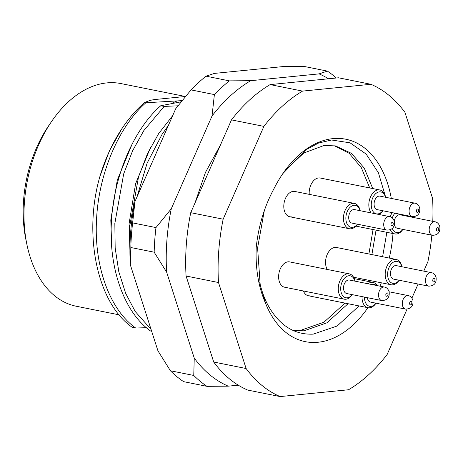 <?xml version="1.0" encoding="UTF-8"?>
<svg xmlns="http://www.w3.org/2000/svg" width="463" height="463" viewBox="0 0 463 463"><rect width="100%" height="100%" fill="white"/><g stroke="black" fill="none" stroke-linecap="round" stroke-linejoin="round"><path stroke-width="0.69" d="M367.917 307.704A103.232 66.035 -78.7 0 1 318.046 342.255A103.232 66.035 -78.7 0 1 265.588 303.34C258.487 287.187 255.362 268.523 256.218 247.346C258.47 226.066 264.396 206.492 274.003 188.638A103.232 66.035 -78.7 0 1 282.905 173.503A103.232 66.035 -78.7 0 1 333.007 138.611A103.232 66.035 -78.7 0 1 391.304 198.424M385.702 197.296L378.41 172.757L366.14 154.075L350.074 142.83L331.612 140.011L318.602 143.021L305.84 149.809L282.795 173.66M392.983 233.549A103.232 66.035 -78.7 0 1 389.267 258.07M381.356 282.806A103.232 66.035 -78.7 0 1 379.92 286.157M259.749 282.604A94.631 60.531 101.3 0 0 268.158 305.516C279.282 325.373 294.294 334.917 313.191 334.141L337.168 326.004L359.039 305.921M382.606 256.733L386.86 232.322M292.859 330.379L303.959 330.819L326.936 322.804L348.06 303.716M372.732 188.557L364.242 168.104L351.504 153.386L335.525 145.92L324.152 145.44L303.74 153.045L284.838 170.778M362.581 280.312L363.131 279.148M371.899 254.586L376.043 230.152M334.02 145.654L349.154 153.294L361.244 167.502L369.74 187.955M373.045 229.55L368.907 253.984M360.139 278.547L359.589 279.71M345.062 303.12L323.944 322.207L300.967 330.217M185.356 96.489L120.953 83.572A113.557 72.639 101.3 0 0 106.843 82.9A113.557 72.639 101.3 0 0 51.729 121.289A113.557 72.639 101.3 0 0 26.958 244.742A113.557 72.639 101.3 0 0 76.279 306.246L119.17 314.852M172.658 115.686L158.699 133.529L147.454 153.762L138.535 176.872L129.681 226.448L129.924 249.719M134.12 276.642L140.156 295.435M136.996 196.897L147.084 163.242L162.143 134.224L168.341 125.519M151.065 329.407L135.202 311.472L125.652 293.31L118.817 271.769L115.171 248.012L114.836 223.467L123.685 173.891L132.603 150.782L143.848 130.549L164.191 106.426L160.748 105.738C133.477 129.524 113.406 176.982 111.386 222.778C108.759 268.633 124.339 312.537 150.55 331.004L151.65 331.224M99.95 176.328C82.964 234.735 97.282 303.12 132.25 327.335L135.7 328.024C109.494 309.556 93.908 265.652 96.535 219.798C98.555 174.001 118.632 126.549 145.897 102.757L144.595 102.497A129.038 82.547 101.3 0 0 123.135 126.856A129.038 82.547 101.3 0 0 99.95 176.328L109.407 150.84L121.908 128.639M144.595 102.497L150.076 100.384L154.115 99.603L185.414 96.483M145.897 102.757L182.017 100.633M181.102 101.819L160.748 105.738M146.401 327.688L135.7 328.024M164.191 106.426L177.937 105.801M432.783 221.355A163.451 104.557 101.3 0 0 432.558 198.338L404.934 112.341A163.451 104.557 101.3 0 0 370.927 84.289L338.511 77.79L270.143 84.596A163.451 104.557 101.3 0 0 231.483 119.882L190.733 212.685A163.451 104.557 101.3 0 0 186.08 276.023L213.703 362.02A163.451 104.557 101.3 0 0 247.711 390.072L280.127 396.571L348.494 389.765A163.451 104.557 101.3 0 0 387.155 354.479L407.035 309.197M370.927 84.289L302.559 91.101A163.451 104.557 101.3 0 0 263.898 126.387L223.149 219.19A163.451 104.557 101.3 0 0 218.495 282.528L246.119 368.519A163.451 104.557 101.3 0 0 280.127 396.571M411.92 298.079L418.089 284.033M423.755 271.127L427.905 261.676A163.451 104.557 101.3 0 0 431.852 235.21M213.703 362.02L246.119 368.519M218.495 282.528L186.08 276.023M190.733 212.685L223.149 219.19M263.898 126.387L231.483 119.882M270.143 84.596L302.559 91.101M26.958 244.742L25.905 239.666A104.951 67.135 -78.7 0 1 48.8 125.566L51.729 121.289M265.588 303.34L260.212 284.948L257.596 247.919L264.304 210.694M309.238 194.35A12.906 8.253 -78.7 0 1 318.596 177.937A12.906 8.253 -78.7 0 1 320.199 178.012L379.845 189.98A12.906 8.253 -78.7 0 1 385.366 196.578A12.906 8.253 -78.7 0 1 385.453 196.972L385.511 197.261M291.337 216.834A12.906 8.253 -78.7 0 1 289.734 216.759A12.906 8.253 -78.7 0 1 283.975 203.714A12.906 8.253 -78.7 0 1 293.206 191.381A12.906 8.253 -78.7 0 1 294.815 191.456L354.455 203.425A12.906 8.253 -78.7 0 1 359.977 210.023A12.906 8.253 -78.7 0 1 360.064 210.41L360.121 210.7M399.164 280.237L398.996 280.48A12.906 8.253 -78.7 0 1 391.131 284.768A12.906 8.253 -78.7 0 1 385.615 278.165A12.906 8.253 -78.7 0 1 387.629 264.888A12.906 8.253 -78.7 0 1 396.206 259.459L336.56 247.497A12.906 8.253 101.3 0 0 334.957 247.421A12.906 8.253 101.3 0 0 326.664 255.842A12.906 8.253 101.3 0 0 327.219 269.437M303.392 290.984A12.906 8.253 101.3 0 0 308.335 295.747A12.906 8.253 101.3 0 0 309.938 295.822M354.924 281.139A11.181 7.153 101.3 0 0 345.601 277.158A11.181 7.153 101.3 0 0 341.063 292.026A11.181 7.153 101.3 0 0 352.216 294.636L352.077 294.885A12.906 8.253 -78.7 0 1 344.206 299.167A12.906 8.253 -78.7 0 1 338.69 292.57A12.906 8.253 -78.7 0 1 340.704 279.293A12.906 8.253 -78.7 0 1 349.281 273.864L289.641 261.902A12.906 8.253 101.3 0 0 288.038 261.821A12.906 8.253 101.3 0 0 278.801 274.16A12.906 8.253 101.3 0 0 284.56 287.205A12.906 8.253 101.3 0 0 286.169 287.28M401.849 266.734A11.181 7.153 101.3 0 0 392.526 262.752A11.181 7.153 101.3 0 0 387.982 277.621A11.181 7.153 101.3 0 0 399.141 280.231M396.206 259.459A12.906 8.253 -78.7 0 1 401.728 266.063A12.906 8.253 -78.7 0 1 401.815 266.451L401.872 266.74M428.622 286.146L393.614 279.12A6.881 4.404 -78.7 0 1 390.668 275.601A6.881 4.404 -78.7 0 1 391.744 268.523A6.881 4.404 -78.7 0 1 396.322 265.623L431.331 272.649A6.881 4.404 -78.7 0 0 426.753 275.543A6.881 4.404 -78.7 0 0 425.676 282.627A6.881 4.404 -78.7 0 0 428.622 286.146C434.201 286.012 436.684 283.101 436.071 277.406C435.087 274.571 433.507 272.985 431.331 272.649M328.51 78.785A163.451 104.557 101.3 0 0 319.065 73.883L250.691 80.695A163.451 104.557 101.3 0 0 212.037 115.981L171.281 208.784A163.451 104.557 101.3 0 0 166.634 272.122L194.252 358.113A163.451 104.557 101.3 0 0 210.017 374.966A163.451 104.557 101.3 0 0 228.259 386.165L206.967 386.339A172.057 110.061 -78.7 0 1 200.184 381.292A172.057 110.061 -78.7 0 1 193.754 375.441L170.413 370.759A172.057 110.061 101.3 0 0 183.626 381.657L206.967 386.339M206.058 76.187A172.057 110.061 101.3 0 0 191.04 89.897L214.381 94.579A172.057 110.061 -78.7 0 1 229.399 80.869L206.058 76.187L214.386 73.409L282.76 66.603L304.052 66.429L327.393 71.111A172.057 110.061 -78.7 0 1 334.176 76.158A172.057 110.061 -78.7 0 1 336.341 78.004M170.413 370.759L157.947 350.832L130.329 264.836A163.451 104.557 -78.7 0 1 134.976 201.498L175.732 108.695L191.04 89.897M238.26 385.17L228.259 386.165M132.632 222.9L155.973 227.582A172.057 110.061 -78.7 0 0 154.167 252.196L130.826 247.514A172.057 110.061 101.3 0 1 132.632 222.9L134.976 201.498M214.381 94.579L212.037 115.981M250.691 80.695L229.399 80.869M171.281 208.784L155.973 227.582M154.167 252.196L166.634 272.122M194.252 358.113L193.754 375.441M327.393 71.111L319.065 73.883M130.329 264.836L130.826 247.514M392.259 228.49A11.181 7.153 101.3 0 0 402.874 229.393M405.478 215.307A12.906 8.253 -78.7 0 1 405.547 215.613L405.605 215.903M402.897 229.399L402.729 229.642A12.906 8.253 -78.7 0 1 394.864 233.931A12.906 8.253 -78.7 0 1 390.199 229.81M432.355 235.308C437.934 235.175 440.417 232.264 439.804 226.569C438.82 223.733 437.24 222.153 435.064 221.812A6.881 4.404 -78.7 0 0 430.486 224.711A6.881 4.404 -78.7 0 0 429.409 231.789A6.881 4.404 -78.7 0 0 432.355 235.308L397.347 228.288A6.881 4.404 -78.7 0 1 394.401 224.763A6.881 4.404 -78.7 0 1 394.366 224.596M394.285 221.221A6.881 4.404 -78.7 0 1 400.055 214.791L435.064 221.812M405.582 215.897A11.181 7.153 101.3 0 0 405.397 215.289M394.927 213.188A11.181 7.153 101.3 0 0 392.277 217.934M390.124 216.748A12.906 8.253 -78.7 0 1 392.259 212.65M385.488 197.255A11.181 7.153 101.3 0 0 376.164 193.274A11.181 7.153 101.3 0 0 371.621 208.142A11.181 7.153 101.3 0 0 382.779 210.752M382.803 210.758L382.635 211.001A12.906 8.253 -78.7 0 1 379.006 214.491M371.17 212.916A12.906 8.253 -78.7 0 1 369.254 208.686A12.906 8.253 -78.7 0 1 371.268 195.409A12.906 8.253 -78.7 0 1 379.845 189.98M412.261 216.667L377.252 209.641A6.881 4.404 -78.7 0 1 374.307 206.122A6.881 4.404 -78.7 0 1 375.383 199.044A6.881 4.404 -78.7 0 1 379.961 196.144L414.97 203.17A6.881 4.404 -78.7 0 0 410.392 206.064A6.881 4.404 -78.7 0 0 409.315 213.148A6.881 4.404 -78.7 0 0 412.261 216.667C417.84 216.534 420.323 213.617 419.709 207.922C418.726 205.092 417.14 203.506 414.97 203.17M360.098 210.694A11.181 7.153 101.3 0 0 350.775 206.712A11.181 7.153 101.3 0 0 346.231 221.58A11.181 7.153 101.3 0 0 357.39 224.19M357.413 224.196L357.245 224.439A12.906 8.253 -78.7 0 1 349.38 228.728A12.906 8.253 -78.7 0 1 343.864 222.13A12.906 8.253 -78.7 0 1 345.878 208.854A12.906 8.253 -78.7 0 1 354.455 203.425M386.871 230.105L351.863 223.085A6.881 4.404 -78.7 0 1 348.917 219.56A6.881 4.404 -78.7 0 1 349.993 212.482A6.881 4.404 -78.7 0 1 354.571 209.589L389.58 216.609A6.881 4.404 -78.7 0 0 385.002 219.508A6.881 4.404 -78.7 0 0 383.925 226.586A6.881 4.404 -78.7 0 0 386.871 230.105C392.45 229.972 394.933 227.061 394.32 221.366C393.336 218.53 391.756 216.95 389.58 216.609M349.281 273.864A12.906 8.253 -78.7 0 1 354.803 280.468A12.906 8.253 -78.7 0 1 354.889 280.856L354.947 281.145M381.697 300.551L346.689 293.525A6.881 4.404 -78.7 0 1 343.749 290.006A6.881 4.404 -78.7 0 1 344.819 282.928A6.881 4.404 -78.7 0 1 349.397 280.028L384.406 287.054A6.881 4.404 -78.7 0 0 379.828 289.948A6.881 4.404 -78.7 0 0 378.757 297.032A6.881 4.404 -78.7 0 0 381.697 300.551C387.276 300.418 389.759 297.506 389.151 291.806C388.162 288.976 386.582 287.39 384.406 287.054M364.468 297.096A11.181 7.153 101.3 0 0 364.832 300.568A11.181 7.153 101.3 0 0 375.991 303.178M376.014 303.184L375.846 303.427A12.906 8.253 -78.7 0 1 367.981 307.716A12.906 8.253 -78.7 0 1 362.465 301.118A12.906 8.253 -78.7 0 1 362.049 296.609M405.472 309.093C411.051 308.966 413.534 306.049 412.921 300.354C411.937 297.524 410.357 295.938 408.181 295.602A6.881 4.404 -78.7 0 0 403.603 298.496A6.881 4.404 -78.7 0 0 402.526 305.574A6.881 4.404 -78.7 0 0 405.472 309.093L370.464 302.073A6.881 4.404 -78.7 0 1 367.518 298.554A6.881 4.404 -78.7 0 1 367.362 297.674M376.164 285.399A11.181 7.153 101.3 0 0 371.633 284.49M367.975 283.755A12.906 8.253 -78.7 0 1 373.056 282.413A12.906 8.253 -78.7 0 1 377.229 285.613M176.959 100.986L171.443 103.452M132.186 143.929L117.284 180.107L110.807 219.983L111.745 247.589M150.481 147.604L135.578 183.776L129.102 223.658L129.918 250.211M432.789 280.983A1.719 1.1 101.3 0 0 434.219 281.678A1.719 1.1 101.3 0 0 434.942 279.368A1.719 1.1 101.3 0 0 433.513 278.68A1.719 1.1 101.3 0 0 432.789 280.983M436.522 230.152A1.719 1.1 101.3 0 0 437.952 230.84A1.719 1.1 101.3 0 0 438.675 228.537A1.719 1.1 101.3 0 0 437.246 227.842A1.719 1.1 101.3 0 0 436.522 230.152M416.428 211.504A1.719 1.1 101.3 0 0 417.858 212.193A1.719 1.1 101.3 0 0 418.575 209.889A1.719 1.1 101.3 0 0 417.151 209.201A1.719 1.1 101.3 0 0 416.428 211.504M391.038 224.949A1.719 1.1 101.3 0 0 392.468 225.637A1.719 1.1 101.3 0 0 393.191 223.334A1.719 1.1 101.3 0 0 391.762 222.639A1.719 1.1 101.3 0 0 391.038 224.949M385.87 295.388A1.719 1.1 101.3 0 0 387.294 296.083A1.719 1.1 101.3 0 0 388.017 293.774A1.719 1.1 101.3 0 0 386.588 293.085A1.719 1.1 101.3 0 0 385.87 295.388M409.639 303.936A1.719 1.1 101.3 0 0 411.069 304.625A1.719 1.1 101.3 0 0 411.792 302.322A1.719 1.1 101.3 0 0 410.363 301.633A1.719 1.1 101.3 0 0 409.639 303.936M121.908 128.645L123.135 126.856M259.998 283.877L260.218 284.942M391.131 284.768L353.547 277.227M194.906 203.182L205.497 172.34L220.498 144.896M394.864 233.931L355.902 226.112M349.38 228.728L289.734 216.759M344.206 299.167L284.56 287.205M367.981 307.716L308.335 295.747M408.181 295.602L389.14 291.783M373.056 282.413L354.23 278.633"/></g></svg>
